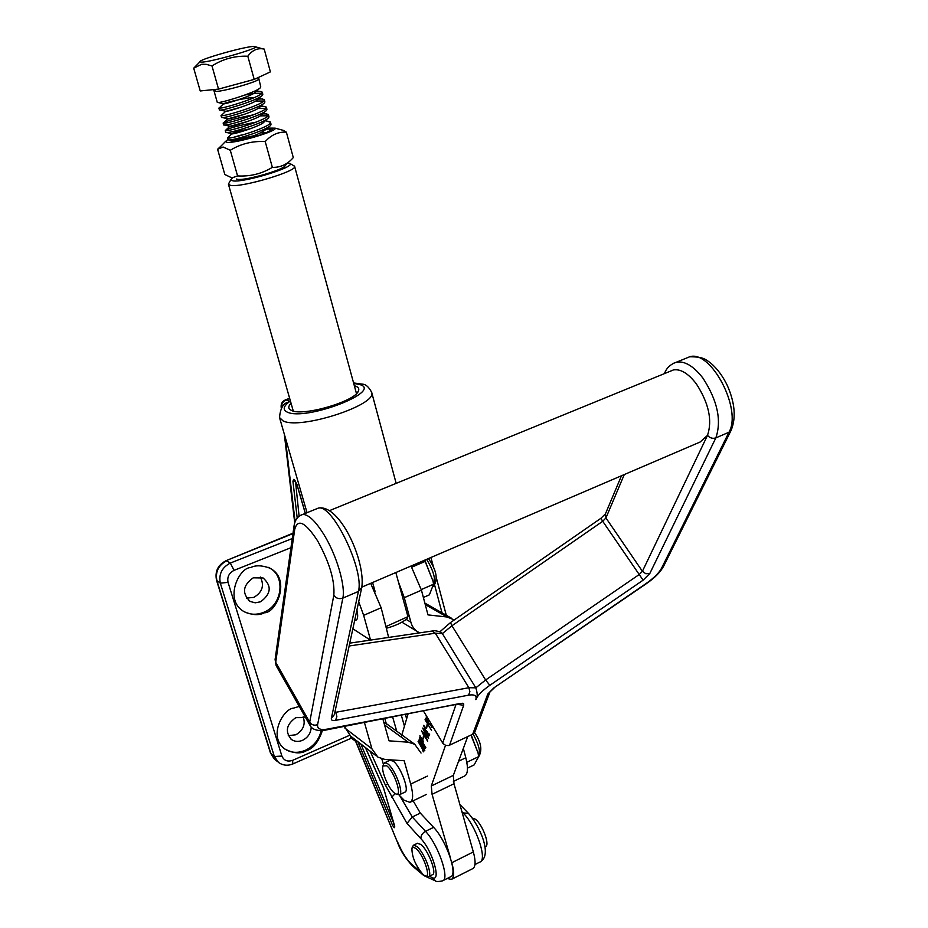 <?xml version="1.0" encoding="UTF-8"?>
<svg xmlns="http://www.w3.org/2000/svg" width="928" height="928" viewBox="0 0 928 928"><rect width="100%" height="100%" fill="white"/><g stroke="black" fill="none" stroke-linecap="round" stroke-linejoin="round"><path stroke-width="1.39" d="M303.154 716.741C305.73 724.304 303.305 730.313 295.858 734.79L288.272 735.649M260.327 577.03C264.561 585.406 262.415 592.192 253.878 597.377L246.465 598.108M354.345 385.758L355.424 386.071C358.382 387.104 359.391 388.739 358.44 390.966C355.447 401.256 303.444 416.544 291.647 410.547L290 409.642C288.086 408.053 288.434 405.919 291.056 403.251M293.051 410.222L293.48 411.116M322.399 730.522C318.559 741.959 313.223 748.687 306.391 750.717C300.684 754.058 293.48 753.49 284.745 748.989C267.484 736.287 283.574 708.667 293.434 708.145L299.268 706.428M284.745 748.989L284.362 748.664C290.731 753.002 297.842 753.49 305.695 750.149C313.896 746.042 319.07 739.523 321.204 730.58M264.41 612.758C259.283 615.531 252.613 615.218 244.4 611.842C223.265 600.416 239.099 567.31 250.664 567.576C255.42 565.14 261.58 565.245 269.132 567.89C291.612 577.819 276.614 613.106 264.41 612.758M244.4 611.842L244.006 611.564C250.2 614.858 256.778 615.102 263.726 612.306C282.924 605.102 286.044 574.734 268.192 567.31M260.536 601.796L255.246 602.817L250.235 601.483C241.732 593.294 242.73 585.394 253.228 577.819L263.1 577.97C271.974 586.044 271.127 593.99 260.536 601.796M311.216 727.076C310.926 733.016 308.084 737.412 302.679 740.254C298.572 741.994 294.837 741.75 291.485 739.535C284.838 731.705 286.276 724.408 295.8 717.646L305.602 717.588M413.134 800.818L420.314 813.079L412.276 816.988L406.986 823.426L385.352 785.053L370.144 751.17M420.314 813.079L433.596 827.358L425.488 831.326C438.109 844.271 450.138 879.292 442.563 880.823C438.515 881.739 436.079 881.728 435.278 880.811L432.1 877.563C441.763 882.899 432.61 850.814 420.929 838.726L406.986 823.426M442.946 880.637L450.602 876.786C458.27 875.197 446.298 840.223 433.596 827.358M352.338 737.447L350.668 738.479M412.96 866.427C405.629 858.748 400.49 850.767 397.555 842.473L355.992 741.588L351.468 738.178M278.562 762.526L274.352 756.506L220.33 583.155C218.59 574.188 221.92 567.507 230.295 563.076L292.25 538.553M473.071 850.999L472.074 847.508M383.554 787.907L394.644 826.048C394.91 828.576 394.156 828.182 392.358 824.876L357.895 741.739M356.34 393.716L356.236 392.695M281.567 408.076L281.126 406.928L281.312 408.448M290.951 547.706L234.1 570.337L230.295 563.076L226.734 560.802C218.382 565.21 215.122 571.903 216.943 580.87L270.848 753.513L274.352 756.506L281.892 756.053C283.922 760.589 287.494 762.027 292.61 760.357L292.842 763.941C287.761 766.018 282.97 765.519 278.446 762.433M434.617 880.51L424.896 876.113L422.321 873.851M289.698 398.506L286.021 399.91L289.814 401.383L286.137 403.367M232.29 178.002L230.886 179.672L232.963 180.879C243.507 182.816 294.304 167.458 290.162 163.63L287.912 162.794M293.283 165.439L294.628 166.402C297.459 171.123 242.127 187.642 230.736 185.438L228.439 184.324L228.984 183.094M372.592 582.506L375.202 591.832M386.28 626.435L407.926 616.668L395.827 572.541M407.926 616.668L407.114 618.686C402.044 622.665 395.258 625.82 386.756 628.152M417.751 633.14L417.322 631.562M419.758 632.838L419.096 632.548C414.932 630.495 412.194 627.05 410.872 622.212L404.272 597.678L398.379 581.833M406.174 619.417L410.872 622.212M411.046 566.01L421.451 590.196L427.994 614.904L447.099 617.004L454.337 619.916M458.594 761.204L465.81 757.758L463.339 748.432M465.81 757.758C468.396 768.268 467.921 774.393 464.36 776.133L453.409 781.411M383.902 722.576L388.298 725.058M382.893 718.991L389.029 740.834L408.227 742.203L414.735 744.268L421.034 753.037M388.635 637.42L381.153 607.747L363.648 615.357L358.707 601.68M370.666 583.341L381.153 607.747M370.365 640.1L352.86 628.801M363.648 615.357L370.55 640.076M376.339 755.949L350.691 736.182L344.392 726.45M399.017 794.902L404.214 800.296L409.967 802.337C413.227 800.736 413.459 794.658 410.698 784.079L404.19 760.74L385.004 759.487L377.87 757.12L371.931 748.803L364.449 722.564M383.438 764.44L381.849 758.953M433.086 581.38L424.862 560.245M423.377 597.47L429.397 594.836L433.515 584.246L433.063 581.241L424.653 560.187M425.291 561.347L411.754 567.17M433.515 584.246L421.289 589.57M354.589 620.774L355.795 620.24C357.837 619.475 358.208 616.064 356.909 610.021M399.539 794.704L404.747 792.21C410.037 791.387 400.571 766.018 393.101 761.076L389.888 760.299M396.082 794.02L399.226 794.844C404.48 794.043 394.992 768.651 387.568 763.686L384.714 762.735L383.473 764.312M394.458 793.104L395.479 793.776C403.17 798.382 394.562 771.168 386.57 765.716L382.939 766.029C380.863 770.576 388.704 789.032 394.458 793.104M478.071 753.002L471.227 734.941M467.468 768.117L474.162 764.904L478.639 756.633L478.048 752.863L470.995 735.208M478.639 756.633L466.83 762.294M288.863 161.843L285.221 165.486C285.058 169.395 245.804 180.844 237.614 179.348L236.315 179.023M286.369 132.159L293.294 157.598C287.413 164.36 280.43 167.608 272.345 167.353C261.754 173.791 250.166 176.645 237.568 175.926L231.907 177.909L224.82 174.487L217.593 149.269L223.103 147.018L230.295 150.266C240.862 143.77 252.509 140.87 265.222 141.59C271.37 134.804 278.423 131.66 286.369 132.159L283.202 130.338L275.117 128.145C278.307 130.848 235.851 143.469 227.116 142.378L225.4 141.578L227.836 139.583M267.044 128.087L275.117 128.145M231.049 140.836L233.798 139.246M263.958 129.398L268.714 129.027L270.384 129.978C269.77 131.184 266 132.982 259.074 135.372C250.05 138.11 242.428 139.85 236.211 140.604L231.698 140.917L230.515 139.873M268.598 131.463L267.6 131.3M266.313 132.6L260.675 132.866M269.491 130.906L270.384 129.978M272.345 167.353L265.222 141.59M237.568 175.926L230.295 150.266M221.131 145.94L217.593 149.269M233.543 140.894L245.584 137.472M253.425 91.686L260.478 91.478L262.276 92.359C264.051 95.746 227.638 107.474 220.284 108.135L218.892 108.077L219.437 110.003L220.829 110.061C227.766 109.434 261.928 98.646 262.74 94.714L262.775 94.192M261.661 93.519L261.012 93.403C257.613 93.067 252.3 93.6 245.062 94.981M214.078 91.106L217.314 102.486L218.695 102.521C225.643 101.802 260.049 90.944 260.687 87.139L260.71 86.652M267.078 121.15L270.5 122.31C272.368 126.046 236.199 137.82 228.775 138.11L227.36 137.936L227.905 139.838L229.32 140.024C236.176 139.745 269.398 129.259 270.895 124.851L270.999 124.12M260.884 113.866L266.638 113.877L268.459 114.863C270.292 118.506 234.065 130.268 226.664 130.651L225.26 130.5L225.794 132.414L227.209 132.565C234.088 132.205 267.542 121.638 268.865 117.346L268.946 116.661M258.436 106.476L264.584 106.43L266.406 107.381C268.215 110.942 231.93 122.693 224.541 123.169L223.138 123.053L223.683 124.967L225.086 125.083C231.988 124.642 265.675 113.993 266.835 109.829L266.904 109.191M255.954 99.087L262.531 98.971L264.341 99.876C266.139 103.356 229.796 115.095 222.418 115.664L221.026 115.571L221.56 117.496L222.964 117.589C229.877 117.044 263.807 106.337 264.793 102.277L264.84 101.709M263.772 101.024L255.699 101.082M241.35 135.012L234.007 137.17M227.36 137.936L228.172 137.286M265.663 128.586L270.709 128.714M242.301 126.904L233.798 129.212M225.26 130.5C228.3 128.296 238.647 125.489 256.302 122.078M267.16 115.791L260.304 115.861M223.138 123.053C225.956 121.011 236.06 118.274 253.425 114.84M265.118 108.344L258.007 108.472M221.026 115.571L221.734 115.049M218.892 108.077L219.576 107.59M201.62 62.13C210.563 62.106 256.267 49.172 255.652 46.852L253.599 46.423C243.438 46.725 197.038 60.053 199.868 61.886L201.62 62.13M193.708 68.185L200.228 90.956L218.532 89.1L254.202 79.402L270.396 71.885L264.19 49.068L262.566 48.824C256.847 48.128 251.94 50.599 247.822 56.225C234.865 55.715 222.929 58.963 211.99 65.946L206.213 64.334L201.712 64.276L193.708 68.185L198.035 63.8M254.202 79.402L247.822 56.225M218.532 89.1L211.99 65.946M253.437 135.871C243.693 137.785 237.324 139.444 234.343 140.824M240.526 139.977C253.066 136.59 261.696 132.948 266.406 129.05L266.475 128.157M250.606 128.656C240.039 130.825 233.786 132.495 231.861 133.655L231.849 133.818C232.499 134.838 262.589 125.721 264.376 121.556L266.87 119.225M247.695 121.44L229.761 126.37C230.55 127.275 260.698 118.1 262.334 114.051L264.863 111.673M244.702 114.214L227.662 118.9C228.601 119.689 258.796 110.455 260.292 106.523L260.258 105.722M241.628 106.998L225.562 111.418C226.676 112.068 256.905 102.788 258.239 98.971L258.112 98.136L264.144 99.54M254.539 97.533C245.816 97.498 224.808 102.811 223.486 103.75L223.462 103.913C224.738 104.423 254.991 95.108 256.174 91.408L256.058 90.642L262.114 92.046M484.857 846.487C490.924 847.415 482.722 824.134 475.194 819.111L472.375 818.078M428.62 876.612L432.436 874.71C437.332 873.747 428.144 849.793 420.79 844.399L417.333 843.343M425.244 875.951L428.4 876.728C433.26 875.777 424.061 851.811 416.742 846.394L413.552 845.199L412.45 846.672M423.342 874.802L424.769 875.765C432.007 879.906 423.62 854.282 415.767 848.389L413.308 847.218L411.916 848.47C411.962 857.24 415.767 866.021 423.342 874.802M361.839 587.122L700.13 442.018L707.507 435.36C712.53 420.314 708.795 403.123 696.302 383.821C688.274 373.404 680.653 368.776 673.438 369.936L670.306 371.223M300.486 515.353L302.783 514.437C308.502 514.356 315.613 521.188 324.139 534.934C336.667 555.385 345.668 586.067 342.838 598.119L317.596 724.664C317.074 728.84 320.392 730.313 327.538 729.083L462.388 703.238L463.675 703.853L463.71 705.234L449.558 745.184L448.526 745.544L445.73 745.416L442.981 743.514L423.539 711.126M490.054 691.696L474.916 731.821L472.688 734.245L487.803 694.016L493.824 687.915L646.039 583.573C653.799 578.132 658.984 573.005 661.594 568.18L728.967 432.251C742.412 409.503 710.941 349.531 689.632 356.793L685.908 358.312M431.334 631.144L431.949 631.052C433.666 630.344 436.775 630.762 441.264 632.328L442.366 633.615L435.313 633.186L349.148 645.992M475.797 699.608C477.665 697.578 477.676 693.645 475.82 687.822L442.366 633.615L451.936 625.762L450.498 622.572L600.857 518.334L602.724 521.281L451.936 625.762L485.622 679.98L639.079 574.618L642.408 571.3L605.938 517.928L602.724 521.281L643.104 580.174L489.833 685.316C482.224 690.664 477.549 695.42 475.797 699.608C477.015 695.675 474.602 694.202 468.547 695.176L335.53 720.36C332.479 720.87 331.076 720.221 331.342 718.411L358.417 591.426C364.565 570.291 332.502 503.834 318.385 508.08L315.961 509.078M449.558 745.184L472.688 734.245M451.739 879.222L472.619 868.701C475.646 867.065 475.878 861.474 473.338 851.939L453.989 783.754L453.328 775.39L467.735 736.588M432.123 725.452L432.03 727.575L429.513 723.364L431.996 726.52L431.566 724.513M427.646 717.97L426.602 717.24L428.318 721.532L426.265 716.822L427.019 716.938M428.852 723.91L428.632 725.534L431.52 730.313L425.047 719.745L428.284 724.954L428.492 723.306L425.546 718.226L428.991 723.84M427.518 725.081L426.52 728.167L427.112 724.408L427.518 725.081M427.298 731.693L428.956 735.394L429.096 733.874L429.618 734.454L428.991 735.927L427.228 731.856L425.117 729.57L423.667 725.348L425.592 727.761L423.864 726.137L425.685 730.185L427.298 731.693M426.068 732.447L428.62 738.305L425.291 733.874L422.704 728.062L426.068 732.447M473.338 851.939L451.808 862.704C454.418 872.262 454.268 877.83 451.356 879.408L447.168 878.514M451.808 862.704L451.542 861.752M450.532 858.261L432.065 794.322L431.311 785.97L445.51 745.346M408.018 714.131L401.209 737.087M421.451 747.26L418.087 741.484L424.548 750.798L421.869 747.829L423.319 751.854L421.614 747.191M424.815 750.288L418.876 740.637L423.562 748.188L419.154 739.57L424.073 746.356L419.294 738.096L425.442 748.386L419.897 740.695L424.815 750.288M423.226 741.344L423.017 742.91L425.836 747.62L419.502 737.203L422.669 742.342L422.878 740.753L419.932 735.684L423.354 741.286M423.876 736.391L422.913 739.396L423.481 735.718L423.876 736.391M423.609 734.002L423.702 732.447L424.328 733.224L427.715 741.194L423.504 734.895L421.567 730.835L424.084 733.781M422.518 738.734L423.238 738.386M427.124 739.628L424.166 733.41L423.91 734.524L426.996 739.697M423.04 728.642L428.295 737.725L423.04 728.642M428.806 735.556L429.397 735.278M426.126 727.494L426.857 727.158M289.814 401.383C283.272 406.302 282.46 409.909 287.39 412.183C306.333 421.15 383.937 391.024 359.554 384.482L353.719 383.45M396.163 483.36L371.687 392.393C377.336 405.014 300.289 429.989 283.121 420.929L279.514 417.554C280.268 408.935 282.912 403.866 287.471 402.346M295.104 480.727L295.116 481.435L292.923 481.133L293.874 479.289L297.064 484.706L305.37 513.393M399.898 795.98L412.276 816.988L425.488 831.326C422.252 833.228 420.732 835.699 420.929 838.726M285.221 437.262L295.104 521.791M397.892 842.67C402.184 852.635 406.8 859.873 411.73 864.386L420.628 871.868M429.281 876.287L432.1 877.563M297.204 518.102L292.923 481.133M365.435 747.539L383.647 788.127M442.03 612.84L434.675 585.278M292.61 760.357L349.543 735.324M234.1 570.337C229.042 572.97 227.024 576.984 228.056 582.366L281.892 756.053M228.056 582.366L220.33 583.155L216.56 580.394C214.704 571.474 217.906 564.897 226.177 560.64L226.003 560.709M292.958 533.6L226.177 560.64L293.016 533.182M274.05 758.686L270.442 752.921L274.908 759.417L277.53 761.656M295.498 481.296L299.106 516.246M474.985 864.525L479.811 862.1C487.815 860.326 476.052 825.526 463.095 812.905L462.364 813.264M468.443 813.346L463.095 812.905L461.9 811.664M386.292 723.654L384.83 718.62M407.566 715.65L406.974 714.328M360.899 744.047L393.797 823.438M392.358 824.876L394.064 824.342M404.446 726.172L401.372 715.407M392.672 717.1L396.732 731.183M292.076 539.841L291.172 538.948M350.842 736.298L350.564 738.526L292.923 763.906M387.776 784.102L385.352 785.053M395.2 793.614L391.639 797.268M423.33 875.162L413.262 866.671L411.73 864.386M285.256 399.945L286.021 399.91C282.727 401.499 281.288 404.156 281.706 407.879M425.256 604.557L447.099 617.004M421.451 590.196L404.272 597.678M408.227 742.203L384.563 724.942M371.931 748.803L344.856 728.051M410.698 784.079L427.379 776.11M433.492 586.229C436.114 580.046 433.817 571.08 426.602 559.34M477.839 757.213C481.11 753.675 479.532 745.95 473.094 734.025M258.599 78.984L258.622 79.042C260.176 81.072 223.033 91.779 215.551 91.443L214.066 91.06L213.312 89.633M214.925 90.167L216.56 89.297M255.676 78.718L256.952 78.648M673.09 363.474L676.466 362.164C684.829 360.818 693.657 366.142 702.948 378.137C717.472 400.536 721.775 420.454 715.848 437.888L649.786 573.55L645.784 573.724L642.408 571.3L707.507 435.36C709.862 438.051 712.646 438.898 715.848 437.888L728.967 432.251L731.16 430.232L663.59 566.277C660.388 572.17 654.6 577.982 646.248 583.747L493.824 687.915M731.16 430.232C736.217 417.786 734.941 402.868 727.32 385.491C722.9 376.316 717.437 368.892 710.906 363.219C705.524 359.414 703.575 356.7 689.632 356.793L676.466 362.164C670.468 364.275 666.524 367.975 664.61 373.253L664.483 373.601M294.048 525.921L293.979 526.396C294.826 520.016 297.772 516.026 302.783 514.437L318.385 508.08C339.59 503.823 365.69 560.582 361.792 587.343L358.417 591.426L342.838 598.119C339.091 599.326 336.087 598.398 333.813 595.335C334.962 580.766 329.556 562.6 317.596 540.838C305.312 522.081 297.668 518.288 294.698 529.459L275.709 662.314L276.37 666.049L309.998 725.36M275.152 659.077L293.979 526.396L294.698 529.459M624.277 474.556L605.938 517.928L605.381 513.996L621.47 475.762M463.71 705.234L457.84 704.48M460.555 703.378L326.157 729.976M327.538 729.083L325.612 730.081C324.881 730.58 313.328 731.937 310.207 725.719L309.697 722.204L333.813 595.335M317.596 724.664C314.302 725.8 311.669 724.977 309.697 722.204L275.709 662.314L275.094 659.495L276.161 665.689M442.679 743.05L455.868 704.862M661.594 568.18L663.59 566.277M487.803 694.016L494.125 688.008M605.427 513.868L600.857 518.334M450.556 622.537L439.976 631.701M349.763 643.139L431.949 631.052L435.313 633.186L468.872 687.718L475.82 687.822L485.622 679.98L489.833 685.316M331.342 718.411L334.347 714.653L361.7 587.772M335.53 720.36L336.864 716.636L335.82 712.298L468.872 687.718L469.893 691.72L468.547 695.176M334.834 712.391L335.82 712.298L335.112 711.08M649.786 573.55L643.104 580.174M453.328 775.39L431.311 785.97M453.989 783.754L432.065 794.322M371.687 392.393C368.903 387.034 365.829 384.285 362.454 384.146L353.58 382.939M292.111 410.721L290 409.642M307.04 512.708L279.583 417.786M248.507 600.323L250.235 601.483M290.58 738.792L291.485 739.535M305.289 513.416L296.937 484.578L294.791 480.263M394.713 826.314L383.542 788.034L365.33 747.458M357.547 392.393L358.44 390.966M446.298 615.276L436.241 577.46M433.724 567.982L430.928 557.484M294.721 522.905L284.316 434.165M405.432 714.63L406.626 718.817M270.442 752.921L216.56 580.394M397.555 842.473L355.61 741.298M459.87 804.506L468.211 813.114C480.507 826.86 492.432 855.396 480.205 861.903M289.629 398.274L285.534 399.829C282.425 401.174 280.952 403.541 281.126 406.928M290.162 163.63L294.547 166.17M356.306 392.962L294.628 166.402M293.097 410.396L228.474 184.417M230.886 179.672L228.439 184.057M401.894 622.166L416.568 631.028M424.862 603.084L451.298 618.118M414.735 744.268L386.686 723.886M410.524 802.07L426.428 794.414M432.842 579.756L433.063 581.241M433.469 586.345C438.318 579.513 436.636 570.256 428.411 558.563M382.939 766.029L383.554 764.034M390.236 760.136L384.714 762.735M477.827 751.506L478.048 752.863M478.651 756.761C482.537 750.323 481.18 742.261 474.556 732.575M230.979 140.812L230.318 140.441M225.4 141.578L218.985 148.144M262.81 94.296L262.276 92.359M260.733 86.756L258.529 77.395M271.022 124.224L270.5 122.31M268.981 116.777L268.459 114.863M266.928 109.295L266.406 107.381M264.874 101.802L264.341 99.888M255.652 46.852L262.566 48.824M199.868 61.886L194.358 67.663M233.183 140.905L229.204 140.035M266.406 129.05L268.853 126.753M231.861 133.655L227.047 132.576M229.773 126.208L224.878 125.106M227.685 118.738L222.708 117.612M260.292 106.523L262.856 104.098M225.585 111.256L220.528 110.096M258.239 98.971L260.849 96.5M223.486 103.75L218.347 102.567M256.174 91.408L258.831 88.891M266.742 128.018L272.217 129.259M231.849 133.818L227.395 138.005M265.257 120.733L270.21 121.858M229.761 126.37L225.295 130.581M263.146 113.286L268.204 114.446M227.662 118.9L223.196 123.134M260.211 105.618L266.174 106.998M225.562 111.418L221.084 115.664M223.462 103.913L218.973 108.158M411.916 848.47L412.496 846.498M417.588 843.216L413.552 845.199M673.438 369.936L329.707 510.551"/></g></svg>
